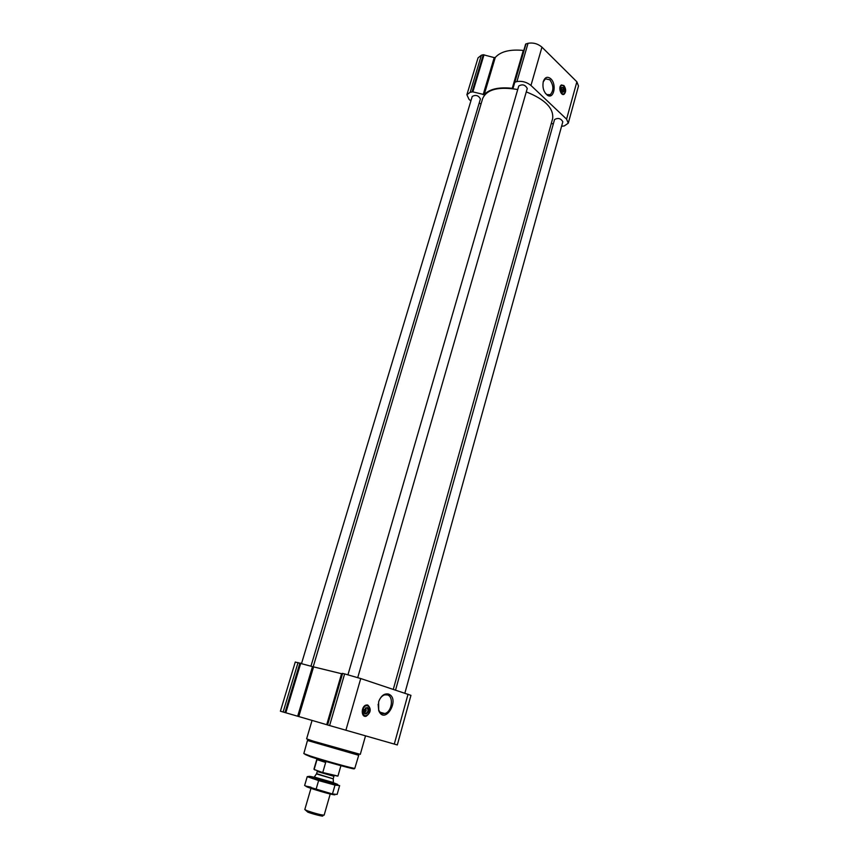 <?xml version="1.0" encoding="UTF-8"?>
<svg xmlns="http://www.w3.org/2000/svg" width="859" height="859" viewBox="0 0 859 859"><rect width="100%" height="100%" fill="white"/><g stroke="black" fill="none" stroke-linecap="round" stroke-linejoin="round"><path stroke-width="1.29" d="M378.98 700.847C380.322 697.648 382.223 695.65 384.682 694.867L387.398 694.899C394.056 696.563 391.897 712.09 384.789 713.518C382.019 714.097 379.979 712.852 378.658 709.802L378.11 704.24M561.303 90.496L561.893 91.666M363.948 710.543L365.977 711.166L364.173 712.433M327.247 724.878L397.309 744.946L410.946 695.35L360.737 678.546L344.631 673.907L342.269 673.349L327.247 724.878L342.269 673.349M297.676 716.213L312.483 666.605L295.271 662.031L280.399 711.198L327.258 724.846M326.721 724.685L341.581 673.724L342.118 673.864M341.581 673.724L312.483 666.605M367.813 705.078C371.464 708.836 370.948 712.551 366.235 716.223C360.973 717.909 360.909 706.227 366.181 705.067L367.813 705.078M388.44 694.029C400.809 698.517 385.004 725.78 378.701 710.64L378.647 701.814C380.913 695.854 384.177 693.267 388.44 694.029M404.868 693.159L562.828 121.774C560.809 118.327 558.049 117.597 554.538 119.562L395.559 690.078M357.741 677.59L527.265 88.466C525.257 84.762 522.422 83.935 518.75 86.007L347.959 674.766M310.958 666.165L480.428 98.957C478.506 95.435 475.779 94.587 472.246 96.423L301.552 663.459M393.293 689.326L552.627 118.671C553.905 108.352 545.121 99.419 526.277 91.892M517.719 89.529C498.51 86.372 486.828 89.357 482.683 98.484L313.191 666.799M561.582 126.273L564.299 125.929L568.271 123.191L578.494 85.997L576.872 81.798L541.954 47.159C537.863 43.712 533.235 42.424 528.049 43.283L525.622 44.142L513.156 87.983L512.254 88.305C498.821 86.909 489.469 89.003 484.208 94.619L495.289 57.456C500.614 51.508 509.956 49.167 523.303 50.423L523.797 50.402M568.271 123.191L566.575 119.143L530.959 85.46C526.792 82.099 522.122 80.8 516.925 81.551L514.498 82.314L525.633 44.131M470.893 100.933L469.003 99.343L466.888 94.715L470.206 92.257L472.858 91.87L484.208 94.619M483.134 94.737L494.215 57.607L495.289 57.456M494.215 57.607L483.273 54.74L481.394 55.212L478.044 57.843L466.888 94.715M479.139 103.263L481.094 103.81M553.314 123.964L551.306 123.406M563.901 85.535C566.156 88.906 566.231 91.806 564.127 94.232C560.873 96.38 557.996 86.716 561.378 84.998L563.901 85.535M550.791 78.781C556.922 84.214 553.948 99.472 547.537 95.328C543.661 92.192 542.244 87.607 543.296 81.541C544.971 77.085 547.473 76.161 550.791 78.781M305.052 754.417L310.818 756.854C326.839 762.105 360.479 771.189 353.328 768.354M307.458 740.49L303.828 753.59L310.561 756.103C324.927 760.806 355.927 769.342 354.81 768.3L358.718 755.286L307.458 740.479M312.053 720.433L306.609 738.869L313.75 741.296L360.297 754.363L365.515 735.873M367.298 704.971L369.102 706.946M366.879 715.289L364.323 716.095M365.988 713.399L364.076 712.175L364.066 710.017L366.793 707.752C368.651 709.652 368.393 711.542 366.009 713.399L364.57 713.013M365.343 708.052L366.256 710.157L364.227 709.534L366.267 710.168L364.431 712.863M365.784 707.816L365.977 711.166M367.126 707.472C371.045 708.89 365.891 717.286 364.076 712.433L364.066 710.006L367.126 707.472M367.609 705.776L368.103 705.98C370.336 708.149 370.358 710.908 368.146 714.269C361.854 720.658 360.823 704.283 367.609 705.776M366.976 715.225L366.009 715.654C361.22 717.179 361.167 706.56 365.955 705.507L367.942 705.744L369.155 707.054M365.386 710.984L365.666 710.006M543.199 81.916L545.379 78.835L549.824 79.747C553.754 85.535 553.894 90.506 550.243 94.683L546.904 94.587L545.282 93.18M564.213 93.513L563.214 94.458M561.518 84.934L562.774 85.395M561.249 88.08L562.355 90.582L561.099 89.368M562.355 90.582L562.001 91.773M561.217 88.155L561.84 87.328L563.107 87.597L563.225 91.999L561.84 91.612M563.407 87.296C564.932 90.324 564.621 91.967 562.484 92.214L561.249 88.058L563.407 87.296M563.762 86.05C565.437 88.23 565.737 90.528 564.674 92.933C561.539 97.55 557.867 85.224 562.43 85.374L563.762 86.05M564.406 93.287L563.783 93.856C560.82 95.811 558.2 87.027 561.281 85.47L563.021 85.524M314.351 769.567L322.275 772.413L337.329 776.053M316.971 758.787L313.954 769.149L314.523 769.825M322.275 772.413L337.941 776.074L340.916 765.691M322.844 772.209L325.668 762.448L316.992 759.635L314.179 769.32M305.289 809.93L307.823 812.152C313.138 814.192 324.498 816.995 322.565 815.803L323.542 815.202M310.947 788.422L304.805 809.543L307.339 810.799C315.758 813.634 321.363 815.073 324.154 815.127L330.221 793.984M314.319 777.062L333.421 782.57M333.421 782.796C340.25 785.19 339.316 785.309 330.629 783.15L316.37 779.038C307.984 776.278 307.168 775.656 313.922 777.18L314.201 777.245M333.464 782.635L333.281 783.29C333.453 784.031 310.614 777.309 314.34 777.706M309.465 776.321L307.221 776.665L318.614 780.563L334.999 785.094L339.638 785.609L337.136 794.403L332.454 793.995L305.235 785.845M307.221 776.665L304.634 785.491M318.614 780.563L316.026 789.496M334.999 785.094L332.454 793.995M334.87 794.843C329.62 794.79 292.833 782.957 311.012 787.188M327.59 724.985L342.612 673.413M329.598 725.565L344.631 673.907M298.782 716.535L313.589 666.885M285.822 712.787L300.747 663.223M284.995 712.551L299.931 663.008M283.137 712.004L298.062 662.547M394.292 744.098L408.046 694.212M345.887 730.268L360.737 678.546M514.906 82.013L526.041 43.798M516.925 81.551L528.049 43.283M512.254 88.305L523.303 50.423M472.858 91.87L484.025 54.772M472.096 91.827L483.273 54.74M470.206 92.257L481.394 55.212M566.575 119.143L576.872 81.798M530.959 85.46L541.954 47.159M366.836 704.96L368.103 705.84M365.462 715.751L363.915 715.869M563.568 93.964L562.913 94.426M561.238 85.084L562.011 85.256M316.509 773.938L333.217 778.834L333.421 782.667M314.265 777.137L316.606 773.658L333.217 778.834M316.606 773.658L317.239 771.5L333.915 776.311L334.14 775.709M384.789 713.518L380.236 712.294M378.658 709.802L378.701 710.64M366.235 716.223L365.451 716.009M363.829 715.289L363.872 715.837M365.955 705.507L365.419 705.368M546.904 94.587L547.537 95.328M550.243 94.683L548.364 95.091M564.127 94.232L563.354 94.393M563.225 91.999L562.688 92.117M561.281 85.47L560.723 85.589M562.817 94.06L562.258 94.179M314.061 777.739L314.244 777.094M333.292 778.469L333.915 776.311M317.401 770.791L317.239 771.5"/></g></svg>
